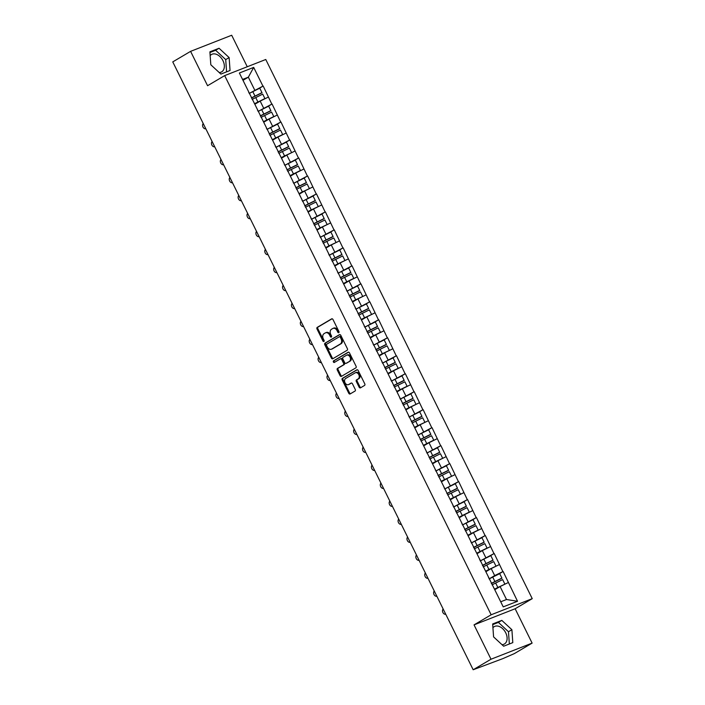 <?xml version="1.0" encoding="UTF-8"?>
<svg xmlns="http://www.w3.org/2000/svg" width="705" height="705" viewBox="0 0 705 705"><rect width="100%" height="100%" fill="white"/><g stroke="black" fill="none" stroke-linecap="round" stroke-linejoin="round"><path stroke-width="1.06" d="M338.761 332.672A0.89 0.643 -111.4 0 0 338.929 331.553L332.989 319.532A1.269 0.925 -111.4 0 0 331.623 318.871L317.241 327.367A1.269 0.925 -111.4 0 0 316.994 328.971L322.934 340.991A0.89 0.643 -111.4 0 0 324.053 340.33L323.287 338.779A4.054 2.952 -111.4 0 1 324.053 333.65L325.261 332.936A4.054 2.952 -111.4 0 1 325.569 332.786A4.054 2.952 -111.4 0 1 329.605 335.051L330.372 336.602A0.89 0.643 -111.4 0 0 331.491 335.941L330.724 334.39A4.054 2.952 -111.4 0 1 331.491 329.261L332.689 328.548A4.054 2.952 -111.4 0 1 332.998 328.398A4.054 2.952 -111.4 0 1 337.043 330.663L337.81 332.214A0.89 0.643 -111.4 0 0 338.761 332.672M501.96 644.652A10.064 6.838 59.4 0 0 504.427 643.982A10.064 6.838 59.4 0 0 505.723 632.808A10.064 6.838 59.4 0 0 494.196 626.657A10.064 6.838 59.4 0 0 492.927 627.75M210.16 55.624A10.064 6.838 -120.6 0 1 211.438 54.523A10.064 6.838 -120.6 0 1 222.965 60.674A10.064 6.838 -120.6 0 1 221.67 71.857A10.064 6.838 -120.6 0 1 219.202 72.527M359.136 387.177A1.269 0.925 -111.4 0 0 360.493 387.838L364.529 385.45A1.269 0.925 -111.4 0 0 364.776 383.846L358.175 370.495A1.269 0.925 -111.4 0 0 356.818 369.843L342.427 378.338A1.269 0.925 -111.4 0 0 342.189 379.942L348.781 393.293A1.269 0.925 -111.4 0 0 350.138 393.945L355.02 391.072A1.269 0.925 -111.4 0 0 355.258 389.468L352.438 383.749A1.269 0.925 -111.4 0 0 351.081 383.097L348.658 384.525A3.384 2.467 -111.4 0 1 348.402 384.648A3.384 2.467 -111.4 0 1 344.939 382.577A3.384 2.467 -111.4 0 1 345.67 378.47L355.144 372.875A3.384 2.467 -111.4 0 1 355.399 372.751A3.384 2.467 -111.4 0 1 358.863 374.822A3.384 2.467 -111.4 0 1 358.131 378.929L356.554 379.863A1.269 0.925 -111.4 0 0 356.316 381.467L359.136 387.177L359.955 386.851A1.269 0.925 -111.4 0 0 360.889 387.6M474.042 624.877L491.015 659.219L473.178 669.75L172.76 61.89L190.597 51.359L207.57 85.71L224.675 75.611L491.147 614.778L474.042 624.877L515.143 608.759L532.24 598.66L491.147 614.778M347.142 350.27A1.269 0.925 -111.4 0 0 347.38 348.667L340.788 335.316A1.269 0.925 -111.4 0 0 339.431 334.655L325.04 343.15A1.269 0.925 -111.4 0 0 324.793 344.754L331.394 358.105A1.269 0.925 -111.4 0 0 332.751 358.766L347.142 350.27M349.477 352.905L356.078 366.256A1.269 0.925 -111.4 0 1 355.84 367.86L341.449 376.355A1.269 0.925 -111.4 0 1 340.092 375.695L337.263 369.984A1.269 0.925 -111.4 0 1 337.51 368.38L343.344 364.934A1.269 0.925 -111.4 0 0 343.582 363.331L341.705 359.541A1.269 0.925 -111.4 0 0 340.348 358.88L334.276 362.467A0.89 0.643 -111.4 0 1 333.491 360.889L348.12 352.244A1.269 0.925 -111.4 0 1 349.477 352.905M532.24 598.66L265.767 59.493L224.675 75.611M498.118 574.434L503.114 571.491L494.681 575.597L489.111 578.893M503.114 571.491L517.532 601.268L503.229 606.873L239.383 73.012L253.685 67.398L262.939 86.133L249.182 93.439M258.189 88.98L262.939 86.133M263.185 86.036L271.822 104.111L258.065 111.416M267.08 106.957L271.822 104.111M272.068 104.014L280.713 122.088L266.957 129.394M275.963 124.944L280.713 122.088M280.96 121.991L289.596 140.066L275.84 147.38M284.846 142.921L289.596 140.066M289.843 139.969L298.488 158.052L284.723 165.358M293.738 160.899L298.488 158.052M298.735 157.955L307.371 176.03L293.615 183.335M302.621 178.885L307.371 176.03M307.618 175.933L316.254 194.007L302.498 201.313M311.513 196.862L316.254 194.007M316.501 193.91L325.146 211.985L311.39 219.299M320.396 214.84L325.146 211.985M325.393 211.888L334.029 229.971L320.273 237.277M329.279 232.817L334.029 229.971M334.276 229.874L342.912 247.948L329.156 255.254M338.171 250.804L342.912 247.948M343.159 247.852L351.804 265.926L338.048 273.232M347.054 268.781L351.804 265.926M352.051 265.829L360.687 283.912L346.93 291.218M355.937 286.759L360.687 283.912M360.934 283.815L369.57 301.89L355.813 309.195M364.829 304.736L369.57 301.89M369.817 301.793L378.462 319.867L364.705 327.173M373.712 322.723L378.462 319.867M378.708 319.77L387.345 337.845L373.588 345.15M382.595 340.7L387.345 337.845M387.591 337.748L396.236 355.831L382.471 363.137M391.486 358.678L396.236 355.831M396.474 355.734L405.119 373.809L391.363 381.114M400.369 376.655L405.119 373.809M405.366 373.712L414.002 391.786L400.246 399.092M409.261 394.641L414.002 391.786M414.249 391.689L422.894 409.764L409.138 417.078M418.144 412.619L422.894 409.764M423.141 409.667L431.777 427.75L418.021 435.055M427.027 430.596L431.777 427.75M432.024 427.653L440.66 445.727L426.904 453.033M435.919 448.583L440.66 445.727M440.907 445.63L449.552 463.705L435.796 471.01M444.802 466.56L449.552 463.705M449.799 463.608L458.435 481.682L444.679 488.997M453.685 484.538L458.435 481.682M458.682 481.586L467.318 499.669L453.562 506.974M462.577 502.515L467.318 499.669M467.565 499.572L476.21 517.646L462.454 524.952M471.46 520.501L476.21 517.646M476.457 517.549L485.093 535.624L471.337 542.929M480.343 538.479L485.093 535.624M485.34 535.527L493.976 553.601L480.22 560.916M489.235 556.457L493.976 553.601M494.223 553.513L502.868 571.588M494.681 575.597L491.209 568.574L485.86 571.729M488.591 577.853L488.565 577.192M499.396 564.555L491.209 568.574M485.798 557.62L482.326 550.587L476.977 553.751M479.708 559.876L479.673 559.215M490.504 546.578L482.326 550.587M476.915 539.642L473.434 532.61L468.094 535.765M470.825 541.889L470.79 541.228M481.621 528.591L473.434 532.61M468.023 521.665L464.551 514.632L459.202 517.787M461.934 523.912L461.907 523.251M472.729 510.614L464.551 514.632M459.14 503.678L455.668 496.655L450.319 499.81M453.051 505.934L453.015 505.274M463.846 492.636L455.668 496.655M450.257 485.701L446.776 478.669L441.436 481.832M444.168 487.948L444.132 487.296M454.963 474.659L446.776 478.669M441.365 467.723L437.893 460.691L432.544 463.846M435.276 469.971L435.249 469.31M446.071 456.673L437.893 460.691M432.482 449.746L429.01 442.714L423.661 445.868M426.393 451.993L426.358 451.332M437.188 438.695L429.01 442.714M423.59 431.76L420.118 424.736L414.769 427.891M417.51 434.016L417.475 433.355M428.305 420.718L420.118 424.736M414.707 413.782L411.235 406.75L405.886 409.905M408.618 416.029L408.592 415.377M419.413 402.74L411.235 406.75M405.824 395.805L402.344 388.772L397.003 391.927M399.735 398.052L399.7 397.391M410.53 384.754L402.344 388.772M396.933 377.827L393.461 370.795L388.111 373.95M390.843 380.074L390.817 379.413M401.647 366.776L393.461 370.795M388.05 359.841L384.577 352.808L379.228 355.972M381.96 362.097L381.934 361.436M392.755 348.799L384.577 352.808M379.167 341.863L375.686 334.831L370.345 337.986M373.077 344.111L373.042 343.458M383.873 330.821L375.686 334.831M370.275 323.886L366.803 316.853L361.454 320.008M364.185 326.133L364.159 325.472M374.981 312.835L366.803 316.853M361.392 305.899L357.92 298.876L352.57 302.031M355.302 308.156L355.267 307.495M366.098 294.857L357.92 298.876M352.509 287.922L349.028 280.89L343.688 284.053M346.419 290.178L346.384 289.517M357.215 276.88L349.028 280.89M343.617 269.945L340.145 262.912L334.796 266.067M337.528 272.192L337.501 271.531M348.323 258.894L340.145 262.912M334.734 251.967L331.262 244.935L325.913 248.089M328.645 254.214L328.609 253.553M339.44 240.916L331.262 244.935M325.851 233.981L322.37 226.957L317.021 230.112M319.762 236.237L319.726 235.576M330.557 222.939L322.37 226.957M316.959 216.003L313.487 208.971L308.138 212.135M310.87 218.25L310.843 217.598M321.665 204.961L313.487 208.971M308.076 198.026L304.595 190.993L299.255 194.148M301.987 200.273L301.951 199.612M312.782 186.975L304.595 190.993M299.184 180.048L295.712 173.016L290.363 176.171M293.095 182.295L293.068 181.634M303.899 168.997L295.712 173.016M290.301 162.062L286.829 155.038L281.48 158.193M284.212 164.318L284.185 163.657M295.007 151.02L286.829 155.038M281.418 144.084L277.937 137.052L272.597 140.207M275.329 146.332L275.294 145.679M286.124 133.042L277.937 137.052M272.527 126.107L269.054 119.075L263.705 122.229M266.437 128.354L266.411 127.693M277.241 115.056L269.054 119.075M263.644 108.129L260.171 101.097L254.822 104.252M257.554 110.377L257.519 109.716M268.349 97.078L260.171 101.097M254.761 90.143L248.345 77.18L242.564 79.445M243.005 80.335L248.345 77.18L253.685 67.398M248.671 92.399L248.636 91.738M247.261 66.755L231.689 35.25L190.597 51.359M491.015 659.219L532.116 643.11L514.28 653.641L502.832 658.629L473.178 669.75M532.116 643.11L515.143 608.759M500.717 601.788L506.507 599.514L500.092 586.551L494.751 589.706M508.279 582.533L500.092 586.551M517.532 601.268L506.507 599.514M229.134 57.581L219.052 48.257L209.896 51.844L210.813 64.763L220.885 74.087L230.05 70.5L229.134 57.581L225.715 59.599L215.633 50.275L209.94 52.505M492.663 623.969L493.579 636.888L503.652 646.212L512.808 642.625L511.892 629.706L501.819 620.382L492.663 623.969M339.017 332.328A0.89 0.643 -111.4 0 1 338.629 331.896L337.862 330.337A4.054 2.952 -111.4 0 0 333.826 328.072L332.998 328.398M325.569 332.786L326.389 332.469A4.054 2.952 -111.4 0 1 330.425 334.725L331.191 336.285A0.89 0.643 -111.4 0 0 331.579 336.717M332.055 318.783L318.061 327.05A1.269 0.925 -111.4 0 0 317.823 328.653L323.762 340.674A0.89 0.643 -111.4 0 0 324.141 341.105M339.854 334.567L325.86 342.833A1.269 0.925 -111.4 0 0 325.622 344.437L332.214 357.787A1.269 0.925 -111.4 0 0 333.148 358.537M340.286 337.219A0.89 0.643 -111.4 0 0 339.334 336.761L326.697 344.216A0.89 0.643 -111.4 0 0 326.53 345.335L327.34 346.983A4.054 2.952 -111.4 0 0 331.376 349.239A4.054 2.952 -111.4 0 0 331.694 349.09L340.321 343.996A4.054 2.952 -111.4 0 0 341.097 338.858L340.286 337.219L341.105 336.902A0.89 0.643 -111.4 0 0 340.154 336.435L339.475 336.708M331.376 349.239L332.205 348.922A4.054 2.952 -111.4 0 0 332.513 348.763L331.694 349.09M341.105 336.902L341.916 338.541A4.054 2.952 -111.4 0 1 341.149 343.67L332.513 348.763M340.55 358.801L341.176 358.563A1.269 0.925 -111.4 0 1 342.533 359.224L344.401 363.013A1.269 0.925 -111.4 0 1 344.163 364.617L338.329 368.063A1.269 0.925 -111.4 0 0 338.092 369.658L340.912 375.377A1.269 0.925 -111.4 0 0 341.837 376.126M348.552 352.156L334.311 360.563A0.89 0.643 -111.4 0 0 334.734 362.203M349.398 361.357A3.384 2.467 -111.4 0 0 350.121 357.25A3.384 2.467 -111.4 0 0 346.666 355.179A3.384 2.467 -111.4 0 0 346.411 355.311L343.071 357.276A1.269 0.925 -111.4 0 0 342.833 358.88L344.701 362.67A1.269 0.925 -111.4 0 0 346.058 363.331L350.218 361.039A3.384 2.467 -111.4 0 0 350.949 356.924A3.384 2.467 -111.4 0 0 347.486 354.862L346.666 355.179M346.684 363.084A1.269 0.925 -111.4 0 0 346.878 363.005L346.058 363.331M350.218 361.039L346.878 363.005M355.399 372.751L356.219 372.425A3.384 2.467 -111.4 0 1 359.682 374.496A3.384 2.467 -111.4 0 1 358.951 378.603L357.373 379.537A1.269 0.925 -111.4 0 0 357.135 381.141L359.955 386.851M348.949 384.41A3.384 2.467 -111.4 0 0 349.222 384.322A3.384 2.467 -111.4 0 0 349.477 384.199L348.658 384.525M351.504 383L349.477 384.199M357.241 369.746L343.247 378.012A1.269 0.925 -111.4 0 0 343.009 379.616L349.61 392.967A1.269 0.925 -111.4 0 0 350.535 393.716M226.578 71.857L225.715 59.599M215.633 50.275L219.052 48.257M509.345 643.982L508.472 631.724L498.4 622.4L492.707 624.63M498.4 622.4L501.819 620.382M508.472 631.724L511.892 629.706M203.225 123.551A2.97 2.159 -111.4 0 0 202.987 127.059A2.97 2.159 -111.4 0 0 205.807 128.759M249.209 93.492A10.575 0.846 -26.3 0 1 252.804 91.641L254.999 96.083A10.575 0.846 153.7 0 0 251.403 97.933M254.999 96.083L261.969 92.637L259.775 88.195L252.804 91.641M259.775 88.195L261.969 92.637M251.482 98.083A8.645 0.687 153.7 0 1 255.069 96.224L262.04 92.769M254.646 103.891A8.645 0.687 -26.3 0 1 258.004 102.154L264.904 98.568L257.933 102.022A10.575 0.846 -26.3 0 0 254.567 103.741M264.974 98.709L262.709 94.135L255.739 97.581A10.575 0.846 153.7 0 0 252.143 99.431M262.709 94.135L264.904 98.568M212.117 141.529A2.97 2.159 -111.4 0 0 211.87 145.045A2.97 2.159 -111.4 0 0 214.69 146.746M258.101 111.469A10.575 0.846 -26.3 0 1 261.687 109.627L263.882 114.06A10.575 0.846 153.7 0 0 260.286 115.911M263.882 114.06L270.852 110.614L268.667 106.182L261.687 109.627M268.667 106.182L270.852 110.614M260.365 116.061A8.645 0.687 153.7 0 1 263.952 114.201L270.923 110.755M263.529 121.877A8.645 0.687 -26.3 0 1 266.887 120.132L273.787 116.554L266.816 120A10.575 0.846 -26.3 0 0 263.458 121.718M273.857 116.686L271.592 112.113L264.622 115.558A10.575 0.846 153.7 0 0 261.026 117.409M271.592 112.113L273.787 116.554M221 159.506A2.97 2.159 -111.4 0 0 220.753 163.022A2.97 2.159 -111.4 0 0 223.582 164.723M266.983 129.456A10.575 0.846 -26.3 0 1 270.579 127.605L272.773 132.047A10.575 0.846 153.7 0 0 269.178 133.888M272.773 132.047L279.744 128.592L277.55 124.159L270.579 127.605M277.55 124.159L279.744 128.592M269.248 134.047A8.645 0.687 153.7 0 1 272.844 132.179L279.814 128.733M272.421 139.854A8.645 0.687 -26.3 0 1 275.778 138.118L282.679 134.532L275.699 137.977A10.575 0.846 -26.3 0 0 272.341 139.705M282.749 134.664L280.484 130.09L273.514 133.545A10.575 0.846 153.7 0 0 269.918 135.386M280.484 130.09L282.679 134.532M229.892 177.493A2.97 2.159 -111.4 0 0 229.645 181A2.97 2.159 -111.4 0 0 232.465 182.701M275.867 147.433A10.575 0.846 -26.3 0 1 279.462 145.582L281.656 150.024A10.575 0.846 153.7 0 0 278.061 151.875M281.656 150.024L288.627 146.578L286.433 142.137L279.462 145.582M286.433 142.137L288.627 146.578M278.14 152.024A8.645 0.687 153.7 0 1 281.727 150.156L288.697 146.71M281.304 157.832A8.645 0.687 -26.3 0 1 284.661 156.096L291.632 152.65L284.591 155.955A10.575 0.846 -26.3 0 0 281.224 157.682M291.632 152.65L289.367 148.076L282.397 151.522A10.575 0.846 153.7 0 0 278.801 153.373M289.367 148.076L291.562 152.509M238.775 195.47A2.97 2.159 -111.4 0 0 238.528 198.977A2.97 2.159 -111.4 0 0 241.348 200.678M284.758 165.411A10.575 0.846 -26.3 0 1 288.345 163.569L290.539 168.001A10.575 0.846 153.7 0 0 286.953 169.852M290.539 168.001L297.51 164.556L295.325 160.114L288.345 163.569M295.325 160.114L297.51 164.556M287.023 170.002A8.645 0.687 153.7 0 1 290.61 168.143L297.589 164.688M290.187 175.809A8.645 0.687 -26.3 0 1 293.544 174.073L300.445 170.487L293.474 173.941A10.575 0.846 -26.3 0 0 290.116 175.66M300.515 170.628L298.259 166.054L291.28 169.5A10.575 0.846 153.7 0 0 287.693 171.35M298.259 166.054L300.445 170.487M247.658 213.448A2.97 2.159 -111.4 0 0 247.411 216.964A2.97 2.159 -111.4 0 0 250.24 218.665M293.641 183.397A10.575 0.846 -26.3 0 1 297.237 181.546L299.431 185.979A10.575 0.846 153.7 0 0 295.836 187.83M299.431 185.979L306.402 182.533L304.207 178.101L297.237 181.546M304.207 178.101L306.402 182.533M295.906 187.979A8.645 0.687 153.7 0 1 299.502 186.12L306.472 182.674M299.079 193.796A8.645 0.687 -26.3 0 1 302.436 192.051L309.407 188.605L302.366 191.919A10.575 0.846 -26.3 0 0 298.999 193.637M309.407 188.605L307.142 184.031L300.171 187.477A10.575 0.846 153.7 0 0 296.576 189.328M307.142 184.031L309.336 188.473M256.55 231.425A2.97 2.159 -111.4 0 0 256.303 234.941A2.97 2.159 -111.4 0 0 259.123 236.642M302.524 201.374A10.575 0.846 -26.3 0 1 306.12 199.524L308.314 203.965A10.575 0.846 153.7 0 0 304.719 205.807M308.314 203.965L315.285 200.511L313.09 196.078L306.12 199.524M313.09 196.078L315.285 200.511M304.798 205.966A8.645 0.687 153.7 0 1 308.385 204.097L315.355 200.652M307.962 211.773A8.645 0.687 -26.3 0 1 311.319 210.037L318.29 206.591L311.249 209.896A10.575 0.846 -26.3 0 0 307.891 211.623M318.29 206.591L316.025 202.009L309.054 205.463A10.575 0.846 153.7 0 0 305.459 207.305M316.025 202.009L318.219 206.45M265.433 249.411A2.97 2.159 -111.4 0 0 265.186 252.919A2.97 2.159 -111.4 0 0 268.006 254.62M311.416 219.352A10.575 0.846 -26.3 0 1 315.012 217.501L317.197 221.943A10.575 0.846 153.7 0 0 313.61 223.793M317.197 221.943L324.177 218.497L321.982 214.056L315.012 217.501M321.982 214.056L324.177 218.497M313.681 223.943A8.645 0.687 153.7 0 1 317.268 222.075L324.247 218.629M316.845 229.751A8.645 0.687 -26.3 0 1 320.202 228.015L327.182 224.569L320.132 227.874A10.575 0.846 -26.3 0 0 316.774 229.601M327.182 224.569L324.917 219.995L317.937 223.441A10.575 0.846 153.7 0 0 314.351 225.292M324.917 219.995L327.102 224.428M274.315 267.389A2.97 2.159 -111.4 0 0 274.078 270.896A2.97 2.159 -111.4 0 0 276.898 272.597M320.299 237.329A10.575 0.846 -26.3 0 1 323.895 235.488L326.089 239.92A10.575 0.846 153.7 0 0 322.493 241.771M326.089 239.92L333.06 236.475L330.865 232.033L323.895 235.488M330.865 232.033L333.06 236.475M322.573 241.921A8.645 0.687 153.7 0 1 326.159 240.061L333.13 236.616M325.736 247.728A8.645 0.687 -26.3 0 1 329.094 245.992L336.065 242.546L329.024 245.86A10.575 0.846 -26.3 0 0 325.657 247.578M336.065 242.546L333.8 237.973L326.829 241.418A10.575 0.846 153.7 0 0 323.234 243.269M333.8 237.973L335.994 242.414M283.207 285.366A2.97 2.159 -111.4 0 0 282.961 288.883A2.97 2.159 -111.4 0 0 285.781 290.583M329.182 255.316A10.575 0.846 -26.3 0 1 332.778 253.465L334.972 257.898A10.575 0.846 153.7 0 0 331.376 259.748M334.972 257.898L341.943 254.452L339.748 250.019L332.778 253.465M339.748 250.019L341.943 254.452M331.456 259.898A8.645 0.687 153.7 0 1 335.042 258.039L342.013 254.593M334.619 265.714A8.645 0.687 -26.3 0 1 337.977 263.97L344.948 260.524L337.906 263.837A10.575 0.846 -26.3 0 0 334.549 265.565M344.948 260.524L342.683 255.95L335.712 259.396A10.575 0.846 153.7 0 0 332.117 261.247M342.683 255.95L344.877 260.392M292.09 303.344A2.97 2.159 -111.4 0 0 291.844 306.86A2.97 2.159 -111.4 0 0 294.672 308.561M338.074 273.293A10.575 0.846 -26.3 0 1 341.669 271.443L343.864 275.884A10.575 0.846 153.7 0 0 340.268 277.726M343.864 275.884L350.834 272.438L348.64 267.997L341.669 271.443M348.64 267.997L350.834 272.438M340.339 277.885A8.645 0.687 153.7 0 1 343.934 276.016L350.905 272.571M343.502 283.692A8.645 0.687 -26.3 0 1 346.86 281.956L353.769 278.369L346.789 281.815A10.575 0.846 -26.3 0 0 343.432 283.542M353.839 278.51L351.575 273.937L344.604 277.382A10.575 0.846 153.7 0 0 341.008 279.224M351.575 273.937L353.769 278.369M300.973 321.33A2.97 2.159 -111.4 0 0 300.735 324.838A2.97 2.159 -111.4 0 0 303.555 326.538M346.957 291.271A10.575 0.846 -26.3 0 1 350.552 289.42L352.747 293.862A10.575 0.846 153.7 0 0 349.151 295.712M352.747 293.862L359.717 290.416L357.523 285.974L350.552 289.42M357.523 285.974L359.717 290.416M349.231 295.862A8.645 0.687 153.7 0 1 352.817 293.994L359.788 290.548M352.394 301.669A8.645 0.687 -26.3 0 1 355.752 299.933L362.723 296.488L355.681 299.792A10.575 0.846 -26.3 0 0 352.315 301.52M362.723 296.488L360.458 291.914L353.487 295.36A10.575 0.846 153.7 0 0 349.892 297.21M360.458 291.914L362.652 296.347M309.865 339.308A2.97 2.159 -111.4 0 0 309.618 342.824A2.97 2.159 -111.4 0 0 312.438 344.525M355.849 309.248A10.575 0.846 -26.3 0 1 359.435 307.406L361.63 311.839A10.575 0.846 153.7 0 0 358.034 313.69M361.63 311.839L368.6 308.393L366.415 303.961L359.435 307.406M366.415 303.961L368.6 308.393M358.114 313.84A8.645 0.687 153.7 0 1 361.7 311.98L368.671 308.534M361.277 319.647A8.645 0.687 -26.3 0 1 364.635 317.911L371.606 314.465L364.564 317.779A10.575 0.846 -26.3 0 0 361.207 319.497M371.606 314.465L369.341 309.892L362.37 313.337A10.575 0.846 153.7 0 0 358.774 315.188M369.341 309.892L371.535 314.333M318.748 357.285A2.97 2.159 -111.4 0 0 318.501 360.801A2.97 2.159 -111.4 0 0 321.33 362.502M364.732 327.235A10.575 0.846 -26.3 0 1 368.327 325.384L370.522 329.817A10.575 0.846 153.7 0 0 366.926 331.667M370.522 329.817L377.492 326.371L375.298 321.938L368.327 325.384M375.298 321.938L377.492 326.371M366.997 331.826A8.645 0.687 153.7 0 1 370.592 329.958L377.563 326.512M370.169 337.633A8.645 0.687 -26.3 0 1 373.527 335.897L380.427 332.311L373.447 335.756A10.575 0.846 -26.3 0 0 370.09 337.483M380.497 332.443L378.232 327.869L371.262 331.315A10.575 0.846 153.7 0 0 367.666 333.165M378.232 327.869L380.427 332.311M327.64 375.263A2.97 2.159 -111.4 0 0 327.393 378.779A2.97 2.159 -111.4 0 0 330.213 380.48M373.615 345.212A10.575 0.846 -26.3 0 1 377.21 343.361L379.405 347.803A10.575 0.846 153.7 0 0 375.809 349.645M379.405 347.803L386.375 344.357L384.181 339.916L377.21 343.361M384.181 339.916L386.375 344.357M375.888 349.803A8.645 0.687 153.7 0 1 379.475 347.935L386.446 344.489M379.052 355.611A8.645 0.687 -26.3 0 1 382.41 353.875L389.38 350.429L382.339 353.734A10.575 0.846 -26.3 0 0 378.973 355.461M389.38 350.429L387.115 345.855L380.145 349.301A10.575 0.846 153.7 0 0 376.549 351.143M387.115 345.855L389.31 350.288M336.523 393.249A2.97 2.159 -111.4 0 0 336.276 396.756A2.97 2.159 -111.4 0 0 339.096 398.457M382.507 363.19A10.575 0.846 -26.3 0 1 386.093 361.339L388.288 365.78A10.575 0.846 153.7 0 0 384.692 367.631M388.288 365.78L395.258 362.335L393.073 357.893L386.093 361.339M393.073 357.893L395.258 362.335M384.771 367.781A8.645 0.687 153.7 0 1 388.358 365.921L395.338 362.467M387.935 373.588A8.645 0.687 -26.3 0 1 391.293 371.852L398.193 368.266L391.222 371.72A10.575 0.846 -26.3 0 0 387.865 373.438M398.263 368.407L396.007 363.833L389.028 367.279A10.575 0.846 153.7 0 0 385.441 369.129M396.007 363.833L398.193 368.266M345.406 411.226A2.97 2.159 -111.4 0 0 345.159 414.743A2.97 2.159 -111.4 0 0 347.988 416.443M391.39 381.167A10.575 0.846 -26.3 0 1 394.985 379.325L397.179 383.758A10.575 0.846 153.7 0 0 393.584 385.609M397.179 383.758L404.15 380.312L401.956 375.88L394.985 379.325M401.956 375.88L404.15 380.312M393.654 385.758A8.645 0.687 153.7 0 1 397.25 383.899L404.221 380.453M396.827 391.575A8.645 0.687 -26.3 0 1 400.184 389.83L407.085 386.252L400.114 389.698A10.575 0.846 -26.3 0 0 396.748 391.416M407.155 386.384L404.89 381.81L397.92 385.256A10.575 0.846 153.7 0 0 394.324 387.107M404.89 381.81L407.085 386.252M354.298 429.204A2.97 2.159 -111.4 0 0 354.051 432.72A2.97 2.159 -111.4 0 0 356.871 434.421M400.273 399.153A10.575 0.846 -26.3 0 1 403.868 397.303L406.062 401.735A10.575 0.846 153.7 0 0 402.467 403.586M406.062 401.735L413.033 398.29L410.839 393.857L403.868 397.303M410.839 393.857L413.033 398.29M402.546 403.745A8.645 0.687 153.7 0 1 406.133 401.876L413.104 398.431M405.71 409.552A8.645 0.687 -26.3 0 1 409.067 407.816L416.038 404.362L408.997 407.675A10.575 0.846 -26.3 0 0 405.639 409.402M416.038 404.362L413.773 399.788L406.803 403.242A10.575 0.846 153.7 0 0 403.207 405.084M413.773 399.788L415.968 404.229M363.181 447.19A2.97 2.159 -111.4 0 0 362.934 450.698A2.97 2.159 -111.4 0 0 365.754 452.399M409.164 417.131A10.575 0.846 -26.3 0 1 412.76 415.28L414.945 419.722A10.575 0.846 153.7 0 0 411.359 421.564M414.945 419.722L421.925 416.276L419.731 411.835L412.76 415.28M419.731 411.835L421.925 416.276M411.429 421.722A8.645 0.687 153.7 0 1 415.016 419.854L421.995 416.408M414.593 427.53A8.645 0.687 -26.3 0 1 417.95 425.794L424.93 422.348L417.88 425.653A10.575 0.846 -26.3 0 0 414.522 427.38M424.93 422.348L422.665 417.774L415.686 421.22A10.575 0.846 153.7 0 0 412.099 423.07M422.665 417.774L424.851 422.207M372.064 465.168A2.97 2.159 -111.4 0 0 371.826 468.675A2.97 2.159 -111.4 0 0 374.646 470.376M418.047 435.108A10.575 0.846 -26.3 0 1 421.643 433.267L423.837 437.699A10.575 0.846 153.7 0 0 420.242 439.55M423.837 437.699L430.808 434.254L428.614 429.812L421.643 433.267M428.614 429.812L430.808 434.254M420.321 439.7A8.645 0.687 153.7 0 1 423.908 437.84L430.878 434.386M423.485 445.507A8.645 0.687 -26.3 0 1 426.842 443.771L433.742 440.184L426.772 443.639A10.575 0.846 -26.3 0 0 423.405 445.357M433.813 440.325L431.548 435.752L424.577 439.197A10.575 0.846 153.7 0 0 420.982 441.048M431.548 435.752L433.742 440.184M380.956 483.145A2.97 2.159 -111.4 0 0 380.709 486.661A2.97 2.159 -111.4 0 0 383.529 488.362M426.93 453.095A10.575 0.846 -26.3 0 1 430.526 451.244L432.72 455.677A10.575 0.846 153.7 0 0 429.125 457.527M432.72 455.677L439.691 452.231L437.497 447.798L430.526 451.244M437.497 447.798L439.691 452.231M429.204 457.677A8.645 0.687 153.7 0 1 432.791 455.818L439.761 452.372M432.368 463.493A8.645 0.687 -26.3 0 1 435.725 461.749L442.696 458.303L435.655 461.616A10.575 0.846 -26.3 0 0 432.297 463.335M442.696 458.303L440.431 453.729L433.46 457.175A10.575 0.846 153.7 0 0 429.865 459.025M440.431 453.729L442.625 458.171M389.839 501.123A2.97 2.159 -111.4 0 0 389.592 504.639A2.97 2.159 -111.4 0 0 392.412 506.34M435.822 471.072A10.575 0.846 -26.3 0 1 439.418 469.222L441.603 473.663A10.575 0.846 153.7 0 0 438.017 475.505M441.603 473.663L448.583 470.209L446.388 465.776L439.418 469.222M446.388 465.776L448.583 470.209M438.087 475.663A8.645 0.687 153.7 0 1 441.683 473.795L448.653 470.35M441.251 481.471A8.645 0.687 -26.3 0 1 444.608 479.735L451.588 476.289L444.538 479.594A10.575 0.846 -26.3 0 0 441.18 481.321M451.588 476.289L449.323 471.707L442.352 475.161A10.575 0.846 153.7 0 0 438.757 477.003M449.323 471.707L451.517 476.148M398.722 519.109A2.97 2.159 -111.4 0 0 398.484 522.616A2.97 2.159 -111.4 0 0 401.304 524.317M444.705 489.05A10.575 0.846 -26.3 0 1 448.301 487.199L450.495 491.641A10.575 0.846 153.7 0 0 446.899 493.491M450.495 491.641L457.466 488.195L455.271 483.753L448.301 487.199M455.271 483.753L457.466 488.195M446.979 493.641A8.645 0.687 153.7 0 1 450.565 491.773L457.536 488.327M450.142 499.448A8.645 0.687 -26.3 0 1 453.5 497.712L460.4 494.126L453.43 497.571A10.575 0.846 -26.3 0 0 450.063 499.299M460.471 494.267L458.206 489.693L451.235 493.139A10.575 0.846 153.7 0 0 447.64 494.989M458.206 489.693L460.4 494.126M407.613 537.087A2.97 2.159 -111.4 0 0 407.367 540.594A2.97 2.159 -111.4 0 0 410.187 542.295M453.597 507.027A10.575 0.846 -26.3 0 1 457.184 505.185L459.378 509.618A10.575 0.846 153.7 0 0 455.783 511.469M459.378 509.618L466.349 506.172L464.163 501.731L457.184 505.185M464.163 501.731L466.349 506.172M455.862 511.618A8.645 0.687 153.7 0 1 459.449 509.759L466.419 506.313M459.025 517.426A8.645 0.687 -26.3 0 1 462.383 515.69L469.283 512.112L462.313 515.558A10.575 0.846 -26.3 0 0 458.955 517.276M469.354 512.244L467.089 507.671L460.118 511.116A10.575 0.846 153.7 0 0 456.523 512.967M467.089 507.671L469.283 512.112M416.496 555.064A2.97 2.159 -111.4 0 0 416.25 558.58A2.97 2.159 -111.4 0 0 419.078 560.281M462.48 525.014A10.575 0.846 -26.3 0 1 466.075 523.163L468.27 527.596A10.575 0.846 153.7 0 0 464.674 529.446M468.27 527.596L475.24 524.15L473.046 519.717L466.075 523.163M473.046 519.717L475.24 524.15M464.745 529.596A8.645 0.687 153.7 0 1 468.34 527.737L475.311 524.291M467.917 535.412A8.645 0.687 -26.3 0 1 471.275 533.667L478.175 530.089L471.196 533.535A10.575 0.846 -26.3 0 0 467.838 535.262M478.246 530.222L475.981 525.648L469.01 529.094A10.575 0.846 153.7 0 0 465.415 530.944M475.981 525.648L478.175 530.089M425.388 573.042A2.97 2.159 -111.4 0 0 425.141 576.558A2.97 2.159 -111.4 0 0 427.961 578.259M471.363 542.991A10.575 0.846 -26.3 0 1 474.959 541.14L477.153 545.582A10.575 0.846 153.7 0 0 473.557 547.424M477.153 545.582L484.123 542.127L481.929 537.695L474.959 541.14M481.929 537.695L484.123 542.127M473.637 547.582A8.645 0.687 153.7 0 1 477.223 545.714L484.194 542.268M476.8 553.39A8.645 0.687 -26.3 0 1 480.158 551.654L487.058 548.067L480.087 551.513A10.575 0.846 -26.3 0 0 476.721 553.24M487.129 548.208L484.864 543.634L477.893 547.08A10.575 0.846 153.7 0 0 474.298 548.922M484.864 543.634L487.058 548.067M434.271 591.028A2.97 2.159 -111.4 0 0 434.024 594.535A2.97 2.159 -111.4 0 0 436.844 596.236M480.255 560.968A10.575 0.846 -26.3 0 1 483.841 559.118L486.036 563.559A10.575 0.846 153.7 0 0 482.44 565.41M486.036 563.559L493.007 560.114L490.821 555.672L483.841 559.118M490.821 555.672L493.007 560.114M482.52 565.56A8.645 0.687 153.7 0 1 486.106 563.692L493.086 560.246M485.683 571.367A8.645 0.687 -26.3 0 1 489.041 569.631L496.012 566.186L488.97 569.49A10.575 0.846 -26.3 0 0 485.613 571.217M496.012 566.186L493.747 561.612L486.776 565.058A10.575 0.846 153.7 0 0 483.189 566.908M493.747 561.612L495.941 566.045M443.154 609.005A2.97 2.159 -111.4 0 0 442.907 612.513A2.97 2.159 -111.4 0 0 445.736 614.222M489.138 578.946A10.575 0.846 -26.3 0 1 492.733 577.104L494.928 581.537A10.575 0.846 153.7 0 0 491.332 583.387M494.928 581.537L501.898 578.091L499.704 573.659L492.733 577.104M499.704 573.659L501.898 578.091M491.403 583.537A8.645 0.687 153.7 0 1 494.998 581.678L501.969 578.232M494.575 589.345A8.645 0.687 -26.3 0 1 497.933 587.609L504.903 584.163L497.862 587.476A10.575 0.846 -26.3 0 0 494.496 589.195M504.903 584.163L502.639 579.589L495.668 583.035A10.575 0.846 153.7 0 0 492.072 584.886M502.639 579.589L504.833 584.031M337.862 330.337L337.043 330.663M331.191 336.285L330.372 336.602M330.425 334.725L329.605 335.051M323.762 340.674L322.934 340.991M317.823 328.653L316.994 328.971M318.061 327.05L317.241 327.367M338.629 331.896L337.81 332.214M332.214 357.787L331.394 358.105M325.622 344.437L324.793 344.754M325.86 342.833L325.04 343.15M341.149 343.67L340.321 343.996M341.916 338.541L341.097 338.858M340.912 375.377L340.092 375.695M338.092 369.658L337.263 369.984M338.329 368.063L337.51 368.38M344.163 364.617L343.344 364.934M344.401 363.013L343.582 363.331M342.533 359.224L341.705 359.541M334.311 360.563L333.491 360.889M357.135 381.141L356.316 381.467M357.373 379.537L356.554 379.863M358.951 378.603L358.131 378.929M349.61 392.967L348.781 393.293M343.009 379.616L342.189 379.942M343.247 378.012L342.427 378.338M255.739 97.581L257.933 102.022M264.622 115.558L266.816 120M273.514 133.545L275.699 137.977M282.397 151.522L284.591 155.955M291.28 169.5L293.474 173.941M300.171 187.477L302.366 191.919M309.054 205.463L311.249 209.896M317.937 223.441L320.132 227.874M326.829 241.418L329.024 245.86M335.712 259.396L337.906 263.837M344.604 277.382L346.789 281.815M353.487 295.36L355.681 299.792M362.37 313.337L364.564 317.779M371.262 331.315L373.447 335.756M380.145 349.301L382.339 353.734M389.028 367.279L391.222 371.72M397.92 385.256L400.114 389.698M406.803 403.242L408.997 407.675M415.686 421.22L417.88 425.653M424.577 439.197L426.772 443.639M433.46 457.175L435.655 461.616M442.352 475.161L444.538 479.594M451.235 493.139L453.43 497.571M460.118 511.116L462.313 515.558M469.01 529.094L471.196 533.535M477.893 547.08L480.087 551.513M486.776 565.058L488.97 569.49M495.668 583.035L497.862 587.476M340.224 336.4L339.396 336.726M341.273 358.51L340.445 358.836M346.781 363.057L345.961 363.375M349.222 384.322L348.402 384.648"/></g></svg>
